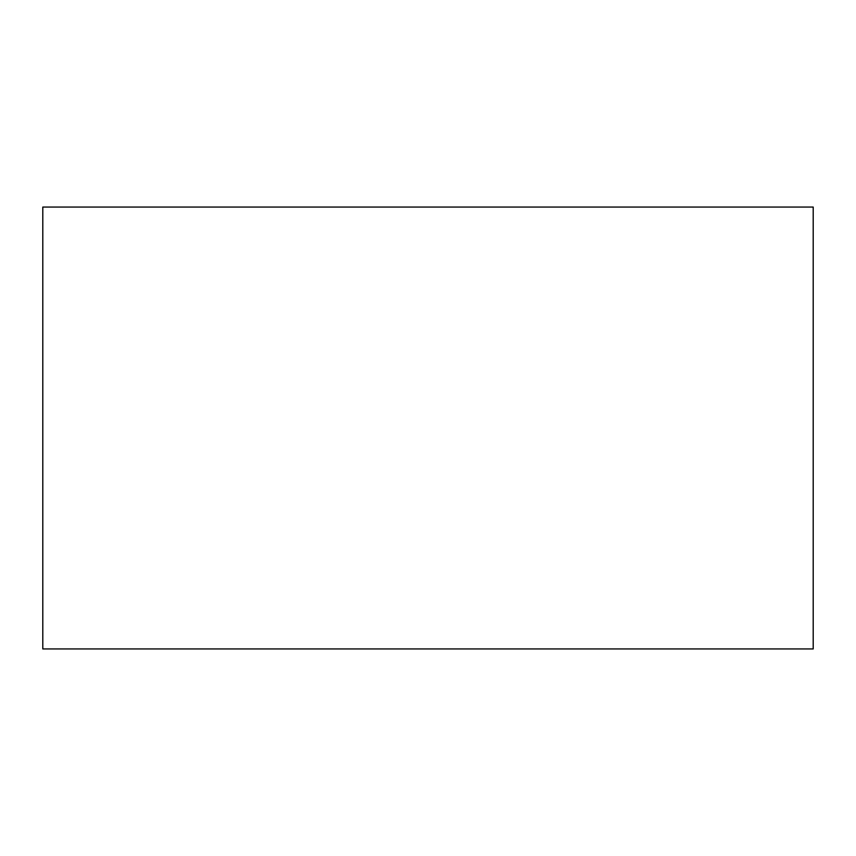 <?xml version="1.0" encoding="UTF-8"?>
<svg xmlns="http://www.w3.org/2000/svg" width="856" height="856" viewBox="0 0 856 856"><rect width="100%" height="100%" fill="white"/><g stroke="black" fill="none" stroke-linecap="round" stroke-linejoin="round"><path stroke-width="1.28" d="M813.2 648.934L813.2 207.066L42.8 207.066L42.8 648.934L813.2 648.934"/></g></svg>
